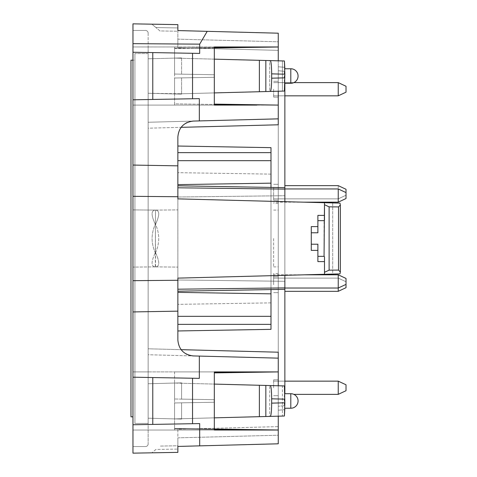 <?xml version="1.0" encoding="UTF-8"?>
<svg xmlns="http://www.w3.org/2000/svg" width="477" height="477" viewBox="0 0 477 477"><rect width="100%" height="100%" fill="white"/><g stroke="black" fill="none" stroke-linecap="round" stroke-linejoin="round"><path stroke-width="0.36" stroke-dasharray="2.38 1.79" d="M329.112 206.851L338.521 206.911L340.328 205.003L339.988 203.119L324.491 202.713L324.491 204.716L329.112 206.851L329.112 270.149L324.491 272.284L324.491 274.287L339.988 273.881L340.328 271.997L338.521 270.089L329.112 270.149M177.867 146.034L270.996 147.661L270.996 160.683L270.996 147.661L270.996 160.683L177.867 160.683L177.867 330.966L177.867 146.034L177.867 160.683L270.996 160.683L177.867 160.683M270.996 187.425L270.996 289.575M270.996 160.683L270.996 329.339L270.996 324.36L270.996 329.339L177.867 330.966M324.491 272.278L324.491 256.787L324.491 274.287L284.864 275.324L284.864 281.287L177.867 279.987L177.867 291.203L177.867 197.013L177.867 279.987L284.864 281.287L284.864 289.33L284.864 187.67L284.864 201.676L339.988 203.119L332.696 202.928L332.696 274.072L177.867 278.127L177.867 340.077L177.885 136.189L178.481 132.57L179.543 129.833L181.093 127.341L183.675 124.658M311.284 244.212L311.284 226.611L317.885 226.611L311.284 226.611L311.284 244.212L317.885 244.212L317.885 261.617L324.491 261.617L324.491 256.787L324.056 256.346L324.056 220.654L324.491 220.213L324.491 204.722M317.885 244.212L317.885 261.617L324.491 261.617L317.885 261.617L317.885 250.389L311.284 250.389L317.885 250.389L317.885 244.212M284.864 189.101L177.867 187.795L177.867 198.873L284.864 201.676L284.864 187.67L284.864 201.676L324.491 202.713L324.491 215.383L317.885 215.383L324.491 215.383L317.885 215.383L317.885 232.788L317.885 220.654L324.056 220.654M311.284 232.788L317.885 232.788L317.885 220.654M324.491 215.383L324.491 220.213M339.988 273.881L332.696 274.072L339.988 273.881M155.413 224.029L155.413 252.971C159.813 243.324 159.813 233.676 155.413 224.029L155.413 252.971C159.813 243.324 159.813 233.676 155.413 224.029C151.012 233.676 151.012 243.324 155.413 252.971L155.281 266.899C151.012 266.542 151.06 261.718 155.413 252.428C159.771 261.718 159.813 266.542 155.544 266.899L155.281 266.899C151.012 266.542 151.06 261.718 155.413 252.428L155.413 252.971C151.012 243.324 151.012 233.676 155.413 224.029L155.544 210.101C159.813 210.458 159.771 215.282 155.413 224.572L155.544 210.101C159.813 210.458 159.771 215.282 155.413 224.572L155.413 224.029M155.413 252.428C159.771 261.718 159.813 266.542 155.544 266.899L155.413 224.572C151.06 215.282 151.012 210.458 155.281 210.101L132.958 209.904L132.958 267.096L132.958 209.904L132.958 267.096L132.958 209.904L155.281 210.101C151.012 210.458 151.06 215.282 155.413 224.572L155.413 252.428M177.867 311.153L132.958 311.934L177.867 311.153L132.958 311.934L132.958 52.249L199.678 53.412L132.958 52.249L132.958 23.85L177.867 24.631L177.867 31.238L159.938 30.927L155.919 27.553L177.867 27.934L177.867 24.631L151.901 24.178L155.919 27.553L177.867 27.934L177.867 24.631L151.901 24.178L159.938 30.927L177.867 31.238L177.867 30.57L177.867 39.156L278.258 41.785L278.258 33.199L177.867 30.57L177.867 39.156L278.258 41.785L278.258 50.371L177.867 47.742L177.867 39.156L177.867 47.742L278.258 50.371L278.258 33.199L177.867 30.57L207.209 31.339L199.678 44.146L199.678 53.412L192.553 53.293L192.553 98.763L132.958 99.8L199.332 98.644L199.332 120.919L193.304 121.075C183.913 122.225 178.768 127.502 177.867 136.923L178.696 131.867L181.093 127.341C184.593 123.209 188.659 121.116 193.304 121.075L148.15 122.261L148.15 348.8L148.15 128.2L148.15 348.8L148.15 128.2L181.093 127.341M214.322 372.895L278.258 371.953L278.258 443.801L177.867 446.43L177.867 429.258L278.258 426.629L278.258 435.215L278.258 426.629L177.867 429.258L177.867 437.844L278.258 435.215L278.258 443.801L177.867 446.43L177.867 437.844L278.258 435.215L278.258 443.801L177.867 446.43L177.867 445.762L159.938 446.073L177.867 445.762L177.867 452.369L132.958 453.15L132.958 424.751L152.771 424.405L152.771 377.546L132.958 377.2L199.332 378.356L199.332 356.08L193.304 355.925C183.913 354.775 178.768 349.498 177.867 340.077L177.867 136.923L177.867 196.727L132.958 196.327M155.919 449.447L151.901 452.822L177.867 452.369L177.867 449.066L177.867 452.369L151.901 452.822L155.919 449.447L177.867 449.066L155.919 449.447M284.793 76.028L284.542 83.29C284.214 83.642 284.214 68.408 284.542 68.76L284.542 83.29C284.214 83.642 284.214 68.408 284.542 68.76L284.793 76.028M177.867 187.795L177.867 196.727M284.793 400.972L284.542 393.71C284.214 393.358 284.214 408.592 284.542 408.24L284.542 393.71C284.214 393.358 284.214 408.592 284.542 408.24L284.793 400.972M284.405 416.022L270.322 416.391C271.127 415.568 271.574 411.15 271.657 403.143L271.657 398.808C271.574 390.794 271.127 386.376 270.322 385.559L174.57 383.049L174.57 398.993L174.57 383.049L181.576 382.87L174.57 383.049L174.57 371.911L214.322 371.911L132.958 371.911L132.958 430.033L214.322 430.033L132.958 430.033L132.958 371.911L278.258 371.911L278.258 358.149L199.332 356.08M214.322 104.105L278.258 105.047L278.258 118.851L278.258 66.78L278.258 410.22L278.258 406.255L278.258 410.22L284.799 409.648L284.405 385.929L270.322 385.559M214.322 47.95L174.57 48.541L174.57 58.105L181.576 57.92L174.57 58.105L174.57 74.042L174.57 58.105L270.322 60.609C271.127 61.432 271.574 65.85 271.657 73.857L271.657 78.192C271.574 86.206 271.127 90.624 270.322 91.441L174.57 93.951L181.576 94.13L174.57 93.951L174.57 78.007L174.57 103.843L214.322 104.445M199.332 120.919L278.258 118.851L278.258 124.795L278.258 70.751L284.864 71.323L284.864 67.358L278.258 66.78L284.799 67.352L284.405 91.071L270.322 91.441M152.771 424.405L152.771 377.546L152.771 424.405L192.553 423.707L192.553 378.237L152.771 377.546M324.491 274.287L284.864 275.324M284.864 201.676L324.491 202.713M132.958 52.249L152.771 52.595L152.771 99.454M311.284 226.611L311.284 250.389L317.885 250.389M177.867 252.524L177.867 209.904L177.867 252.524M214.322 47.611L174.57 48.207L174.57 46.967L214.322 46.967L132.958 46.967L256.817 46.967L174.57 48.207L174.57 46.967L174.57 58.105L181.576 58.289L181.576 74.168L214.197 74.734L214.197 77.316L174.57 78.007L214.197 77.316L214.197 74.734L174.57 74.042L214.197 74.734L214.197 77.316L174.57 78.007L174.57 93.951L174.57 78.007L214.197 77.316L214.197 74.734L174.57 74.042L181.576 74.168L181.576 58.289L269.69 60.597L174.57 58.105L174.57 74.042L174.57 58.105L214.322 59.148M270.322 60.609L284.405 60.978L282.432 60.931L282.432 91.125L284.405 91.071L269.69 91.459L282.432 91.125L282.432 60.931L269.69 60.597L269.69 91.459L174.57 93.951L181.576 94.13L174.57 93.951L174.57 105.089L214.322 105.089L132.958 105.089L132.958 46.967L174.57 46.967L174.57 48.541L278.258 47.002L132.958 46.967L132.958 30.456L145.509 30.456A2.641 2.641 0 0 1 148.15 33.098A2.641 2.641 0 0 0 145.509 30.456L132.958 30.456L132.958 105.089L214.322 105.089L214.322 46.967M214.322 429.389L174.57 428.793L174.57 430.033L214.322 430.033L214.322 371.911L256.817 371.911L214.322 372.555M214.322 384.092L269.69 385.541L181.576 383.234L181.576 399.112L174.57 398.993L214.197 399.684L174.57 398.993L174.57 383.049L181.576 382.87L174.57 383.049L174.57 398.993L214.197 399.684L214.197 402.266L214.197 399.684L181.576 399.112L181.576 383.234L174.57 383.049L174.57 371.911L174.57 373.485L174.57 371.911L148.15 371.911L148.15 418.204L174.57 418.895L174.57 402.958L214.197 402.266L174.57 402.958L214.197 402.266L214.197 399.684L214.197 402.266L174.57 402.958L174.57 418.895L181.576 418.711L181.576 402.832L181.576 418.711L269.69 416.403L174.57 418.895L174.57 402.958L174.57 418.895L214.322 417.852M282.432 385.875L269.69 385.541L282.432 385.875L282.432 416.069L269.69 416.403L269.69 385.541L269.69 416.403L282.432 416.069L282.432 385.875M214.322 430.033L256.817 430.033L174.57 428.793L174.57 430.033L278.258 430.033M270.322 416.391L259.381 416.677L259.381 385.273M152.771 52.595L192.553 53.293M214.322 105.089L256.817 105.089L174.57 103.843L174.57 105.089L278.258 105.089M284.405 60.978L269.69 60.597L269.69 91.459L181.576 93.766L181.576 77.888L181.576 93.766L148.15 93.259L148.15 58.796L181.576 57.92L148.15 58.796L174.57 58.105L148.15 58.796L148.15 46.967L148.15 105.089L174.57 105.089L174.57 103.515L174.57 105.089L132.958 105.089L148.15 105.089L148.15 128.2L148.15 122.261L148.15 128.2L278.258 124.795M214.322 371.911L132.958 371.911L148.15 371.911L148.15 418.204L181.576 419.08L174.57 418.895L259.381 416.677M199.678 445.858L199.678 423.588L192.553 423.707M132.958 424.751L199.678 423.588L132.958 424.751L132.958 377.2L192.553 378.237M132.958 280.673L177.867 280.273M132.958 165.066L177.867 165.847M192.553 98.763L132.958 99.8M199.678 44.146L132.958 43.663M214.322 429.05L174.57 428.459L174.57 428.793L174.57 418.895L181.576 419.08L174.57 418.895L174.57 428.459L278.258 429.998M284.864 408.24L284.864 405.671L278.258 406.249L284.864 405.677L278.258 406.255L278.258 352.205L278.258 406.249L284.864 405.671L284.864 409.642L278.258 410.22L284.864 409.642L284.864 71.323L278.258 70.745L278.258 410.22L284.864 409.642L284.864 68.76M278.258 46.967L278.258 33.199L207.209 31.339M278.258 66.78L284.864 67.358L278.258 66.78M214.322 92.908L174.57 93.951L148.15 93.259L148.15 353.672L148.15 348.8L181.093 349.659L183.675 352.342M278.258 91.232L278.258 60.817M183.699 124.64L184.486 124.038M184.51 124.02L185.225 123.543M185.261 123.519L186.024 123.066M186.871 122.625L189.673 121.593M189.995 121.516L191.826 121.182M191.861 121.182L192.75 121.098M284.864 83.29L284.864 393.71M181.093 349.659L178.696 345.133L177.867 340.077L178.696 345.133L181.093 349.659C184.593 353.791 188.659 355.884 193.304 355.925L148.15 354.739L148.15 348.8L181.093 349.659L148.15 348.8L148.15 353.672L148.15 122.261L193.304 121.075M183.699 352.36L184.486 352.962M184.51 352.98L185.225 353.457M185.261 353.481L186.024 353.934M186.871 354.375L189.673 355.407M189.995 355.484L191.826 355.818M191.861 355.818L192.75 355.902M278.258 385.768L278.258 416.182M174.57 430.033L174.57 428.459L174.57 430.033L132.958 430.033L174.57 430.033M132.958 446.544L145.509 446.544A2.641 2.641 0 0 0 148.15 443.902A2.641 2.641 0 0 1 145.509 446.544L132.958 446.544L132.958 430.033L132.958 446.544M132.958 311.934L132.958 377.2M278.258 105.047L278.258 47.002M132.958 371.911L132.958 105.089L132.958 371.911M273.637 387.753L273.637 379.823L273.637 387.753M278.258 387.753L278.258 379.823L278.258 387.753M273.637 284.721L273.637 276.791L273.637 284.721M278.258 284.721L278.258 276.791L278.258 284.721M273.637 192.255L273.637 200.179L273.637 192.255M278.258 192.255L278.258 200.179L278.258 192.255M273.637 89.223L273.637 97.147L273.637 89.223M278.258 89.223L278.258 97.147L278.258 89.223M273.637 281.418L273.637 273.494L273.637 281.418M278.258 281.418L278.258 273.494L278.258 281.418M273.637 195.558L273.637 187.634L273.637 195.558M278.258 195.558L278.258 187.634L278.258 195.558M148.15 33.098L148.15 46.967L148.15 33.098M278.258 118.851L148.15 122.261L278.258 118.851M278.258 352.205L148.15 348.8L148.15 371.911L148.15 353.672L148.15 354.739L278.258 358.149L193.304 355.925M174.57 383.049L148.15 383.741L174.57 383.049L148.15 383.741L174.57 383.049L174.57 418.895L148.15 418.204L148.15 443.902L148.15 418.204L174.57 418.895L174.57 383.049M174.57 93.951L148.15 93.259L174.57 93.951L174.57 58.105L174.57 93.951M148.15 423.427L148.15 53.573L148.15 423.427L134.937 423.427L134.937 53.573L134.937 423.427L148.15 423.427M278.258 238.5L278.258 266.899L278.258 238.5M273.637 238.5L273.637 266.899L273.637 238.5M338.235 394.354L346.022 390.723L338.235 394.354L346.022 390.723L338.235 394.354L346.022 390.723L346.022 384.778L338.235 381.147L346.022 384.778L338.235 381.147L346.022 384.778L346.022 390.723L346.022 384.778L346.022 390.723L346.022 384.778L346.022 390.723L346.022 384.778L346.022 390.723L346.022 384.778L346.022 390.723L346.022 384.778L338.235 381.147L338.235 394.354L338.235 381.147L273.637 381.147L338.235 381.147L338.235 394.354L338.235 381.147L338.235 394.354L338.235 381.147L273.637 381.147L338.235 381.147L338.235 394.354L338.235 381.147L338.235 394.354L338.235 381.147L338.235 394.354L293.808 394.354M346.022 278.443L346.022 287.691L346.022 281.746L338.235 278.115L338.235 291.322L338.235 278.115L273.637 278.115L338.235 278.115L338.235 291.322L284.864 291.322M346.022 198.527L346.022 189.286L346.022 195.224L346.022 189.286L338.235 185.648L338.235 198.861L338.235 185.648L284.864 185.648M338.235 82.616L273.637 82.616L338.235 82.616L338.235 95.829L346.022 92.192L346.022 86.254L338.235 82.616L338.235 95.829L338.235 82.616L346.022 86.254L338.235 82.616L346.022 86.254L346.022 92.192L346.022 86.254L346.022 92.192L346.022 86.254L346.022 92.192L346.022 86.254L346.022 92.192L346.022 86.254L346.022 92.192L346.022 86.254L338.235 82.616L338.235 95.829L338.235 82.616L273.637 82.616L338.235 82.616L338.235 95.829L338.235 82.616L338.235 95.829L338.235 82.616L338.235 95.829L338.235 82.616L293.862 82.616M338.235 188.952L338.235 202.165M284.864 188.952L273.637 188.952M338.235 274.812L338.235 288.025L338.235 278.115L346.022 281.746L346.022 287.691L338.235 291.322M304.463 274.812L273.637 274.812M284.864 381.147L338.235 381.147M338.235 185.648L338.235 198.861L338.235 185.648M132.958 416.826L130.978 416.826L130.978 60.174L134.937 60.174L134.937 416.826L134.937 60.174L132.958 60.174M148.15 53.573L134.937 53.573L148.15 53.573M338.521 206.911L338.521 270.089M290.809 83.29L290.809 68.76A7.262 7.262 0 0 1 298.071 76.028A7.262 7.262 0 0 1 290.809 83.29L284.823 83.29M290.809 393.71L290.809 408.24A7.262 7.262 0 0 0 298.071 400.972A7.262 7.262 0 0 0 290.809 393.71L284.823 393.71M317.885 256.346L324.056 256.346M332.696 202.928L332.696 274.072M284.864 195.713L177.867 197.013L284.864 195.713M270.996 174.129L177.867 172.656L270.996 174.129M270.996 302.871L177.867 304.344L270.996 302.871M270.996 152.64L177.867 152.64M270.996 324.36L177.867 324.36M270.996 316.317L177.867 316.317M284.864 399.154L271.657 398.808M271.657 403.143L284.864 402.797M284.864 287.899L177.867 289.205M270.996 293.844L177.867 292.371M270.996 183.156L177.867 184.629M271.657 73.857L284.864 74.203M284.864 77.846L271.657 78.192M265.838 416.504L265.838 385.44M259.381 60.323L259.381 91.727M265.838 60.496L265.838 91.56M181.576 57.92L181.576 74.168L181.576 57.92M181.576 77.888L181.576 94.13L181.576 77.888M278.258 70.751L284.864 71.329L278.258 70.751M181.576 399.112L181.576 382.87L181.576 399.112M181.576 419.08L181.576 402.832L181.576 419.08M340.345 205.003L340.345 271.997M290.809 68.76L284.823 68.76M290.809 408.24L284.823 408.24M284.864 187.67L177.867 185.797M284.864 289.33L177.867 291.203M155.544 266.899L177.867 267.096L155.544 266.899M155.544 210.101L177.867 209.904L155.544 210.101M155.281 266.899L132.958 267.096L155.281 266.899M278.258 379.823L273.637 379.823L278.258 379.823M278.258 395.677L273.637 395.677L278.258 395.677M278.258 276.791L273.637 276.791L278.258 276.791M278.258 292.645L273.637 292.645L278.258 292.645M278.258 184.331L273.637 184.331L278.258 184.331M278.258 200.179L273.637 200.179L278.258 200.179M278.258 81.299L273.637 81.299L278.258 81.299M278.258 97.147L273.637 97.147L278.258 97.147M278.258 273.494L273.637 273.494M278.258 289.342L273.637 289.342M278.258 187.634L273.637 187.634M278.258 203.482L273.637 203.482M273.637 266.899L278.258 266.899M273.637 210.101L278.258 210.101M346.022 195.224L338.235 198.861L273.637 198.861L338.235 198.861L346.022 195.224M338.235 95.829L273.637 95.829L338.235 95.829L346.022 92.192L338.235 95.829L346.022 92.192L338.235 95.829L284.864 95.829M303.497 202.165L273.637 202.165M284.864 288.025L273.637 288.025"/><path stroke-width="0.72" d="M338.521 206.911L329.112 206.851L329.112 270.149L338.521 270.089L340.328 271.997L339.988 273.881L324.491 274.287L324.491 256.787L324.056 256.346L324.491 202.713L339.988 203.119L340.328 205.003L338.521 206.911L338.521 270.089M270.996 187.425L270.996 147.661L177.867 146.034M270.996 289.575L270.996 293.844L177.867 292.371M177.867 330.966L270.996 329.339L270.996 293.844M284.864 83.29L284.864 201.676M324.491 204.716L329.112 206.851M311.284 226.611L317.885 226.611L311.284 226.611L311.284 232.788L317.885 232.788L317.885 215.383L324.491 215.383L324.491 220.213M311.284 232.788L311.284 250.389L317.885 250.389M311.284 244.212L317.885 244.212L317.885 261.617L324.491 261.617L324.491 274.287L177.867 278.127L177.867 340.077C178.768 349.498 183.913 354.775 193.304 355.925L199.332 356.08L199.332 378.356L132.958 377.2L132.958 424.751L152.771 424.405L152.771 377.546M329.112 270.149L324.491 272.284M284.864 275.324L284.864 289.33L177.867 291.203M177.867 30.57L177.867 27.934L177.867 30.57L207.209 31.339L199.678 44.146L132.958 43.663L132.958 23.85L177.867 24.631L177.867 30.57M278.258 416.182L278.258 443.801L177.867 446.43L177.867 452.369L132.958 453.15L132.958 424.751M271.657 73.857L284.864 74.203L284.405 60.978L270.322 60.609C271.127 61.432 271.574 65.85 271.657 73.857L271.657 78.192C271.574 86.206 271.127 90.624 270.322 91.441L214.322 92.908M284.864 74.203L284.405 91.071L270.322 91.441M214.322 417.852L270.322 416.391C271.127 415.568 271.574 411.15 271.657 403.143L271.657 398.808C271.574 390.794 271.127 386.376 270.322 385.559L214.322 384.092M270.322 416.391L284.405 416.022L284.864 402.797L284.405 385.929L270.322 385.559M177.867 196.727L132.958 196.327L132.958 165.066L177.867 165.847L177.867 198.873L332.696 202.928M332.696 274.072L324.491 274.287M132.958 52.249L152.771 52.595L152.771 99.454L132.958 99.8L132.958 43.663M324.491 202.713L324.491 215.383M214.322 105.089L256.817 105.089L214.322 105.089L214.322 46.967L256.817 46.967L214.322 47.611M270.322 60.609L259.381 60.323L259.381 91.727M152.771 52.595L192.553 53.293L192.553 98.763L152.771 99.454M152.771 424.405L192.553 423.707L192.553 378.237M177.867 165.847L177.867 136.923C178.768 127.502 183.913 122.225 193.304 121.075L192.75 121.098M214.322 104.445L278.258 105.089L278.258 118.851L193.304 121.075M214.322 372.555L256.817 371.911L214.322 371.911L278.258 371.911L278.258 358.149L199.332 356.08M214.322 371.911L214.322 430.033L256.817 430.033L214.322 429.389M284.405 416.022L284.864 408.24M284.405 60.978L284.864 68.76M199.678 44.146L199.678 53.412L192.553 53.293M192.553 98.763L199.332 98.644L199.332 120.919M177.867 280.273L132.958 280.673L132.958 196.327M132.958 280.673L132.958 311.934L177.867 311.153M199.678 445.858L199.678 423.588L192.553 423.707M278.258 430.033L214.322 430.033M278.258 429.998L214.322 429.05M278.258 371.911L214.322 372.895M278.258 105.089L214.322 104.105M278.258 60.817L278.258 46.967L214.322 46.967M278.258 47.002L214.322 47.95M278.258 46.967L278.258 33.199L207.209 31.339M214.322 59.148L259.381 60.323M278.258 105.047L278.258 91.232M186.024 123.066L186.871 122.625M189.673 121.593L189.995 121.516M132.958 165.066L132.958 99.8M284.864 393.71L284.864 289.33M132.958 311.934L132.958 377.2M186.024 353.934L186.871 354.375M189.673 355.407L189.995 355.484M192.75 355.902L193.304 355.925M278.258 371.953L278.258 385.768M278.258 124.795L278.258 118.851L278.258 124.795L181.093 127.341M278.258 358.149L278.258 352.205L278.258 358.149M338.235 82.616L338.235 95.829L346.022 92.192L346.022 86.254L338.235 82.616L293.862 82.616M338.235 188.952L338.235 202.165L346.022 198.527L346.022 192.583L338.235 188.952L284.864 188.952M346.022 284.387L338.235 288.025L338.235 291.322L346.022 287.691L346.022 278.443L338.235 274.812L304.463 274.812M284.864 288.025L338.235 288.025L338.235 274.812M338.235 381.147L338.235 394.354L346.022 390.723L346.022 384.778L338.235 381.147L284.864 381.147M346.022 192.583L346.022 189.286L338.235 185.648L284.864 185.648M132.958 60.174L130.978 60.174L130.978 416.826L132.958 416.826M290.809 76.028L290.809 83.29A7.262 7.262 0 0 0 298.071 76.028A7.262 7.262 0 0 0 290.809 68.76L290.809 76.028M290.809 400.972L290.809 393.71A7.262 7.262 0 0 1 298.071 400.972A7.262 7.262 0 0 1 290.809 408.24L290.809 400.972M317.885 220.654L324.056 220.654M317.885 256.346L324.056 256.346M284.864 77.846L271.657 78.192M284.864 287.899L177.867 289.205M284.864 189.101L177.867 187.795M270.996 152.64L177.867 152.64M270.996 160.683L177.867 160.683M270.996 183.156L177.867 184.629M270.996 316.317L177.867 316.317M270.996 324.36L177.867 324.36M271.657 403.143L284.864 402.797M284.864 399.154L271.657 398.808M265.838 60.496L265.838 91.56M259.381 416.677L259.381 385.273M265.838 416.504L265.838 385.44M278.258 352.205L181.093 349.659M340.345 271.997L340.345 205.003M284.823 83.29L290.809 83.29M284.823 68.76L290.809 68.76M284.864 187.67L177.867 185.797M284.823 408.24L290.809 408.24M284.823 393.71L290.809 393.71M338.235 95.829L284.864 95.829M338.235 202.165L303.497 202.165M338.235 394.354L293.808 394.354M338.235 291.322L284.864 291.322"/></g></svg>
